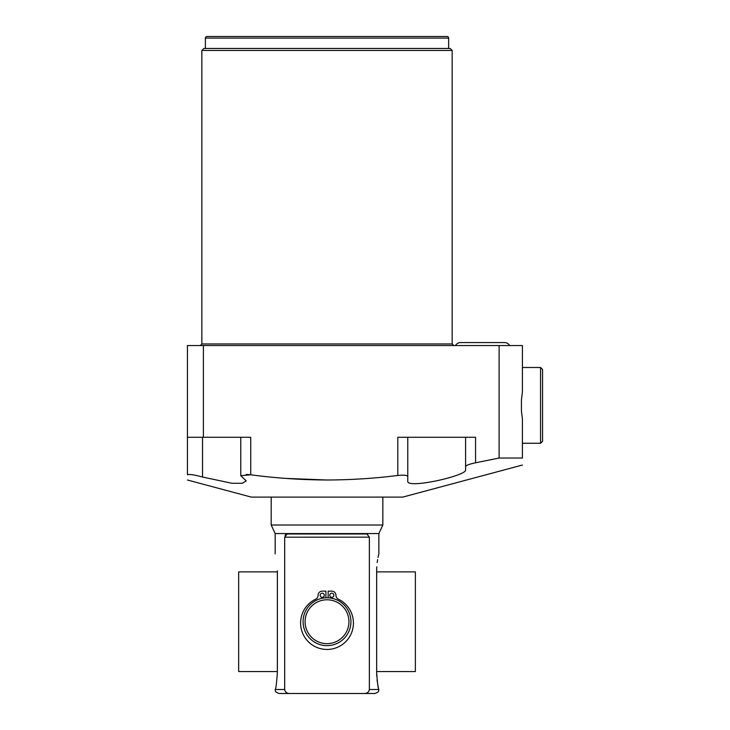 <?xml version="1.0" encoding="UTF-8"?>
<svg xmlns="http://www.w3.org/2000/svg" width="730" height="730" viewBox="0 0 730 730"><rect width="100%" height="100%" fill="white"/><g stroke="black" fill="none" stroke-linecap="round" stroke-linejoin="round"><path stroke-width="1.09" d="M324.302 595.288A2.071 2.071 0 0 0 322.231 593.216A2.071 2.071 0 0 0 320.16 595.288A2.071 2.071 0 0 0 322.231 597.359A2.071 2.071 0 0 0 324.302 595.288M333.875 595.288A2.071 2.071 0 0 0 331.803 593.216A2.071 2.071 0 0 0 329.732 595.288A2.071 2.071 0 0 0 331.803 597.359A2.071 2.071 0 0 0 333.875 595.288M328.135 597.815L328.135 591.145L331.803 591.145A4.152 4.152 0 0 1 335.946 595.288A4.362 4.362 0 0 0 338.428 599.22A26.408 26.408 0 0 1 347.672 639.498A26.408 26.408 0 0 1 306.354 639.498A26.408 26.408 0 0 1 315.606 599.22A4.362 4.362 0 0 0 318.079 595.288A4.152 4.152 0 0 1 322.231 591.145L325.899 591.145L325.899 597.815M327.013 645.648A23.926 23.926 0 0 0 350.938 621.723A23.926 23.926 0 0 0 327.013 597.788A23.926 23.926 0 0 0 303.087 621.723A23.926 23.926 0 0 0 327.013 645.648M327.013 643.65A21.936 21.936 0 0 1 305.085 621.723A21.936 21.936 0 0 1 327.013 599.786A21.936 21.936 0 0 1 348.949 621.723A21.936 21.936 0 0 1 327.013 643.65M367.756 534.159L366.916 533.986L369.362 537.18L369.362 689.512C368.924 692.067 367.263 693.4 364.37 693.5L289.655 693.5C286.762 693.4 285.092 692.067 284.673 689.512L284.709 690.005M364.37 693.5L374.873 693.5C380.403 691.502 378.103 690.589 378.861 689.512M289.655 693.5L279.161 693.5C273.631 691.502 275.922 690.589 275.173 689.512M277.373 570.869C274.754 547.61 274.754 547.61 277.373 570.869C274.754 547.61 274.754 547.61 277.373 570.869L277.373 672.567C276.606 683.216 275.885 688.874 275.192 689.512L284.673 689.512L284.673 537.18L287.118 533.986L286.269 534.159M366.916 533.986L287.118 533.986M378.24 556.424L378.861 553.842L378.861 533.566L275.173 533.566L275.173 553.842M285.567 534.661L285.047 535.409M284.673 537.18L369.362 537.161M378.678 688.874L378.834 689.512C378.085 688.417 377.364 682.76 376.662 672.567L376.762 676.272M377.072 679.913L377.282 681.628M377.529 683.271L377.939 685.543M377.985 685.789L378.377 687.605M376.662 570.458L376.662 570.869C379.262 547.664 379.262 547.664 376.662 570.869L376.662 672.567M378.158 556.817L378.03 557.437M377.62 559.591L377.182 562.547M376.78 566.827L376.662 570.413M378.834 689.512L369.362 689.512M275.173 533.566L271.186 525.016L382.849 525.016L378.861 533.566M522.424 465.037L402.787 497.094L251.248 497.094L187.437 480.002M246.256 480.906L242.396 483.269L231.994 483.287L202.52 477.028L231.994 483.287L242.396 483.269L246.256 480.906L240.763 475.686L250.728 474.783L246.266 474.436M285.904 478.415L327.013 480.002C301.171 479.884 275.748 478.141 250.728 474.783L250.728 437.279L187.437 437.279L187.437 345.555L522.424 345.555L522.424 391.846L521.421 399.93L521.421 410.826L521.421 399.93M202.52 437.279L202.52 477.028C194.116 474.765 189.088 474.016 187.437 474.783C187.437 481.69 187.437 481.69 187.437 474.783C187.437 481.69 187.437 481.69 187.437 474.783L187.437 437.279M397.804 475.467L397.804 437.279L475.568 437.279L475.568 462.784L499.119 458.029L475.568 462.784C469.518 464.07 466.196 465.329 465.594 466.561L465.594 470.047C466.598 475.741 405.433 489.593 407.769 480.906L407.769 476.48C407.157 475.193 403.827 474.856 397.804 475.467C374.572 478.396 350.984 479.911 327.013 480.002L330.088 479.993M499.119 345.555L499.119 458.029L522.424 458.029C522.424 467.31 522.424 467.31 522.424 458.029L522.424 418.91L521.421 410.826M201.854 50.461L452.171 50.461L450.182 48.463L203.852 48.463L201.854 50.461L201.854 343.967L200.257 345.555M205.386 48.463L205.386 38.097L448.649 38.097L448.649 48.463M448.649 38.097A1.597 1.597 0 0 0 447.052 36.5L206.982 36.5A1.597 1.597 0 0 0 205.386 38.097M203.396 345.555L203.396 437.279M407.769 476.48L407.769 437.279M465.594 437.279L465.594 466.561M522.424 367.491L540.565 367.491L542.563 369.49L542.563 441.267L540.565 443.265L540.565 367.491M522.424 443.265L540.565 443.265M455.429 345.555A5.986 5.986 0 0 1 460.612 342.571L504.476 342.571A5.986 5.986 0 0 1 509.659 345.555M376.662 671.563L415.37 671.563L415.37 571.873L376.662 571.873M277.373 571.873L238.664 571.873L238.664 671.563L277.373 671.563M452.171 50.461L452.171 343.967L201.854 343.967M271.186 497.094L271.186 525.016M452.171 343.967L453.768 345.555M240.763 437.279L240.763 475.686M382.849 497.094L382.849 525.016"/></g></svg>

